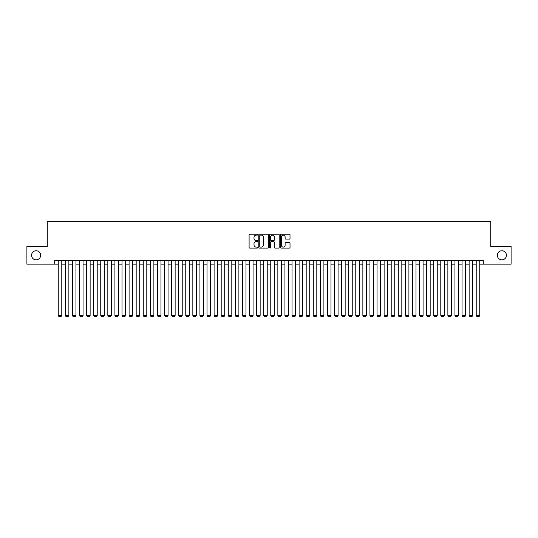 <?xml version="1.0" encoding="UTF-8"?>
<svg xmlns="http://www.w3.org/2000/svg" width="538" height="538" viewBox="0 0 538 538"><rect width="100%" height="100%" fill="white"/><g stroke="black" fill="none" stroke-linecap="round" stroke-linejoin="round"><path stroke-width="0.81" d="M257.668 234.655A0.484 0.484 0 0 0 257.177 234.171L249.793 234.171A0.693 0.693 0 0 0 249.094 234.864L249.094 247.379A0.693 0.693 0 0 0 249.793 248.079L257.177 248.079A0.484 0.484 0 0 0 257.668 247.588A0.484 0.484 0 0 0 257.177 247.103L256.222 247.103A2.226 2.226 0 0 1 253.997 244.877L253.997 243.835A2.226 2.226 0 0 1 256.222 241.609L257.177 241.609A0.484 0.484 0 0 0 257.668 241.125A0.484 0.484 0 0 0 257.177 240.634L256.222 240.634A2.226 2.226 0 0 1 253.997 238.415L253.997 237.372A2.226 2.226 0 0 1 256.222 235.146L257.177 235.146A0.484 0.484 0 0 0 257.668 234.655M497.354 255.294A4.533 4.533 0 0 0 501.893 259.827A4.533 4.533 0 0 0 506.426 255.294A4.533 4.533 0 0 0 501.893 250.755A4.533 4.533 0 0 0 497.354 255.294M31.574 255.294A4.533 4.533 0 0 0 36.107 259.827A4.533 4.533 0 0 0 40.646 255.294A4.533 4.533 0 0 0 36.107 250.755A4.533 4.533 0 0 0 31.574 255.294M289.323 239.074A0.693 0.693 0 0 0 290.016 238.374L290.016 234.864A0.693 0.693 0 0 0 289.323 234.171L281.118 234.171A0.693 0.693 0 0 0 280.419 234.864L280.419 247.379A0.693 0.693 0 0 0 281.118 248.079L289.323 248.079A0.693 0.693 0 0 0 290.016 247.379L290.016 243.142A0.693 0.693 0 0 0 289.323 242.443L285.812 242.443A0.693 0.693 0 0 0 285.113 243.142L285.113 245.247A1.863 1.863 0 0 1 283.257 247.103A1.863 1.863 0 0 1 281.394 245.247L281.394 237.002A1.863 1.863 0 0 1 283.257 235.146A1.863 1.863 0 0 1 285.113 237.002L285.113 238.374A0.693 0.693 0 0 0 285.812 239.074L289.323 239.074M54.708 264.145L26.9 264.145L26.9 246.438L47.27 246.438L47.27 221.643L490.73 221.643L490.73 246.438L511.1 246.438L511.1 264.145L483.292 264.145L483.292 260.607L54.708 260.607L54.708 264.145L58.245 264.145M268.395 234.864A0.693 0.693 0 0 0 267.695 234.171L259.491 234.171A0.693 0.693 0 0 0 258.798 234.864L258.798 247.379A0.693 0.693 0 0 0 259.491 248.079L267.695 248.079A0.693 0.693 0 0 0 268.395 247.379L268.395 234.864M270.305 234.171L278.509 234.171A0.693 0.693 0 0 1 279.202 234.864L279.202 247.379A0.693 0.693 0 0 1 278.509 248.079L274.999 248.079A0.693 0.693 0 0 1 274.299 247.379L274.299 242.308A0.693 0.693 0 0 0 273.607 241.609L271.28 241.609A0.693 0.693 0 0 0 270.58 242.308L270.58 247.588A0.484 0.484 0 0 1 270.096 248.079A0.484 0.484 0 0 1 269.605 247.588L269.605 234.864A0.693 0.693 0 0 1 270.305 234.171M61.789 264.145L65.333 264.145M68.871 264.145L72.415 264.145M75.959 264.145L79.503 264.145M83.04 264.145L86.584 264.145M90.128 264.145L93.666 264.145M97.21 264.145L100.754 264.145M104.291 264.145L107.835 264.145M111.379 264.145L114.924 264.145M118.461 264.145L122.005 264.145M125.549 264.145L129.086 264.145M132.63 264.145L136.175 264.145M139.712 264.145L143.256 264.145M146.8 264.145L150.344 264.145M153.881 264.145L157.426 264.145M160.97 264.145L164.507 264.145M168.051 264.145L171.595 264.145M175.132 264.145L178.677 264.145M182.221 264.145L185.765 264.145M189.302 264.145L192.846 264.145M196.39 264.145L199.928 264.145M203.472 264.145L207.016 264.145M210.553 264.145L214.097 264.145M217.641 264.145L221.185 264.145M224.723 264.145L228.267 264.145M231.811 264.145L235.348 264.145M238.892 264.145L242.436 264.145M245.974 264.145L249.518 264.145M253.062 264.145L256.606 264.145M260.143 264.145L263.687 264.145M267.231 264.145L270.769 264.145M274.313 264.145L277.857 264.145M281.394 264.145L284.938 264.145M288.482 264.145L292.026 264.145M295.564 264.145L299.108 264.145M302.652 264.145L306.189 264.145M309.733 264.145L313.277 264.145M316.815 264.145L320.359 264.145M323.903 264.145L327.447 264.145M330.984 264.145L334.528 264.145M338.072 264.145L341.61 264.145M345.154 264.145L348.698 264.145M352.235 264.145L355.779 264.145M359.323 264.145L362.868 264.145M366.405 264.145L369.949 264.145M373.493 264.145L377.03 264.145M380.574 264.145L384.119 264.145M387.656 264.145L391.2 264.145M394.744 264.145L398.288 264.145M401.825 264.145L405.37 264.145M408.914 264.145L412.451 264.145M415.995 264.145L419.539 264.145M423.076 264.145L426.621 264.145M430.165 264.145L433.709 264.145M437.246 264.145L440.79 264.145M444.334 264.145L447.872 264.145M451.416 264.145L454.96 264.145M458.497 264.145L462.041 264.145M465.585 264.145L469.129 264.145M472.667 264.145L476.211 264.145M479.755 264.145L483.292 264.145M260.257 235.146A0.484 0.484 0 0 0 259.767 235.631L259.767 246.619A0.484 0.484 0 0 0 260.257 247.103L261.266 247.103A2.226 2.226 0 0 0 263.492 244.877L263.492 237.372A2.226 2.226 0 0 0 261.266 235.146L260.257 235.146M274.299 237.036A1.863 1.863 0 0 0 272.443 235.18A1.863 1.863 0 0 0 270.58 237.036L270.58 239.941A0.693 0.693 0 0 0 271.28 240.634L273.607 240.634A0.693 0.693 0 0 0 274.299 239.941L274.299 237.036M61.789 260.607L61.789 315.436L58.245 315.436L58.245 260.607M61.789 315.436L61.258 316.357L58.777 316.357L58.245 315.436M68.871 260.607L68.871 315.436L65.333 315.436L65.333 260.607M68.871 315.436L68.339 316.357L65.865 316.357L65.333 315.436M75.959 260.607L75.959 315.436L72.415 315.436L72.415 260.607M75.959 315.436L75.428 316.357L72.946 316.357L72.415 315.436M83.04 260.607L83.04 315.436L79.503 315.436L79.503 260.607M83.04 315.436L82.509 316.357L80.034 316.357L79.503 315.436M90.128 260.607L90.128 315.436L86.584 315.436L86.584 260.607M90.128 315.436L89.597 316.357L87.116 316.357L86.584 315.436M97.21 260.607L97.21 315.436L93.666 315.436L93.666 260.607M97.21 315.436L96.679 316.357L94.197 316.357L93.666 315.436M104.291 260.607L104.291 315.436L100.754 315.436L100.754 260.607M104.291 315.436L103.76 316.357L101.285 316.357L100.754 315.436M111.379 260.607L111.379 315.436L107.835 315.436L107.835 260.607M111.379 315.436L110.848 316.357L108.367 316.357L107.835 315.436M118.461 260.607L118.461 315.436L114.924 315.436L114.924 260.607M118.461 315.436L117.93 316.357L115.455 316.357L114.924 315.436M125.549 260.607L125.549 315.436L122.005 315.436L122.005 260.607M125.549 315.436L125.018 316.357L122.536 316.357L122.005 315.436M132.63 260.607L132.63 315.436L129.086 315.436L129.086 260.607M132.63 315.436L132.099 316.357L129.618 316.357L129.086 315.436M139.712 260.607L139.712 315.436L136.175 315.436L136.175 260.607M139.712 315.436L139.181 316.357L136.706 316.357L136.175 315.436M146.8 260.607L146.8 315.436L143.256 315.436L143.256 260.607M146.8 315.436L146.269 316.357L143.787 316.357L143.256 315.436M153.881 260.607L153.881 315.436L150.344 315.436L150.344 260.607M153.881 315.436L153.35 316.357L150.875 316.357L150.344 315.436M160.97 260.607L160.97 315.436L157.426 315.436L157.426 260.607M160.97 315.436L160.438 316.357L157.957 316.357L157.426 315.436M168.051 260.607L168.051 315.436L164.507 315.436L164.507 260.607M168.051 315.436L167.52 316.357L165.038 316.357L164.507 315.436M175.132 260.607L175.132 315.436L171.595 315.436L171.595 260.607M175.132 315.436L174.601 316.357L172.126 316.357L171.595 315.436M182.221 260.607L182.221 315.436L178.677 315.436L178.677 260.607M182.221 315.436L181.689 316.357L179.208 316.357L178.677 315.436M189.302 260.607L189.302 315.436L185.765 315.436L185.765 260.607M189.302 315.436L188.771 316.357L186.296 316.357L185.765 315.436M196.39 260.607L196.39 315.436L192.846 315.436L192.846 260.607M196.39 315.436L195.859 316.357L193.377 316.357L192.846 315.436M203.472 260.607L203.472 315.436L199.928 315.436L199.928 260.607M203.472 315.436L202.94 316.357L200.459 316.357L199.928 315.436M210.553 260.607L210.553 315.436L207.016 315.436L207.016 260.607M210.553 315.436L210.022 316.357L207.547 316.357L207.016 315.436M217.641 260.607L217.641 315.436L214.097 315.436L214.097 260.607M217.641 315.436L217.11 316.357L214.628 316.357L214.097 315.436M224.723 260.607L224.723 315.436L221.185 315.436L221.185 260.607M224.723 315.436L224.191 316.357L221.717 316.357L221.185 315.436M231.811 260.607L231.811 315.436L228.267 315.436L228.267 260.607M231.811 315.436L231.279 316.357L228.798 316.357L228.267 315.436M238.892 260.607L238.892 315.436L235.348 315.436L235.348 260.607M238.892 315.436L238.361 316.357L235.879 316.357L235.348 315.436M245.974 260.607L245.974 315.436L242.436 315.436L242.436 260.607M245.974 315.436L245.442 316.357L242.968 316.357L242.436 315.436M253.062 260.607L253.062 315.436L249.518 315.436L249.518 260.607M253.062 315.436L252.53 316.357L250.049 316.357L249.518 315.436M260.143 260.607L260.143 315.436L256.606 315.436L256.606 260.607M260.143 315.436L259.612 316.357L257.137 316.357L256.606 315.436M267.231 260.607L267.231 315.436L263.687 315.436L263.687 260.607M267.231 315.436L266.7 316.357L264.219 316.357L263.687 315.436M274.313 260.607L274.313 315.436L270.769 315.436L270.769 260.607M274.313 315.436L273.781 316.357L271.3 316.357L270.769 315.436M281.394 260.607L281.394 315.436L277.857 315.436L277.857 260.607M281.394 315.436L280.863 316.357L278.388 316.357L277.857 315.436M288.482 260.607L288.482 315.436L284.938 315.436L284.938 260.607M288.482 315.436L287.951 316.357L285.47 316.357L284.938 315.436M295.564 260.607L295.564 315.436L292.026 315.436L292.026 260.607M295.564 315.436L295.032 316.357L292.558 316.357L292.026 315.436M302.652 260.607L302.652 315.436L299.108 315.436L299.108 260.607M302.652 315.436L302.121 316.357L299.639 316.357L299.108 315.436M309.733 260.607L309.733 315.436L306.189 315.436L306.189 260.607M309.733 315.436L309.202 316.357L306.721 316.357L306.189 315.436M316.815 260.607L316.815 315.436L313.277 315.436L313.277 260.607M316.815 315.436L316.283 316.357L313.809 316.357L313.277 315.436M323.903 260.607L323.903 315.436L320.359 315.436L320.359 260.607M323.903 315.436L323.372 316.357L320.89 316.357L320.359 315.436M330.984 260.607L330.984 315.436L327.447 315.436L327.447 260.607M330.984 315.436L330.453 316.357L327.978 316.357L327.447 315.436M338.072 260.607L338.072 315.436L334.528 315.436L334.528 260.607M338.072 315.436L337.541 316.357L335.06 316.357L334.528 315.436M345.154 260.607L345.154 315.436L341.61 315.436L341.61 260.607M345.154 315.436L344.623 316.357L342.141 316.357L341.61 315.436M352.235 260.607L352.235 315.436L348.698 315.436L348.698 260.607M352.235 315.436L351.704 316.357L349.229 316.357L348.698 315.436M359.323 260.607L359.323 315.436L355.779 315.436L355.779 260.607M359.323 315.436L358.792 316.357L356.311 316.357L355.779 315.436M366.405 260.607L366.405 315.436L362.868 315.436L362.868 260.607M366.405 315.436L365.874 316.357L363.399 316.357L362.868 315.436M373.493 260.607L373.493 315.436L369.949 315.436L369.949 260.607M373.493 315.436L372.962 316.357L370.48 316.357L369.949 315.436M380.574 260.607L380.574 315.436L377.03 315.436L377.03 260.607M380.574 315.436L380.043 316.357L377.562 316.357L377.03 315.436M387.656 260.607L387.656 315.436L384.119 315.436L384.119 260.607M387.656 315.436L387.125 316.357L384.65 316.357L384.119 315.436M394.744 260.607L394.744 315.436L391.2 315.436L391.2 260.607M394.744 315.436L394.213 316.357L391.731 316.357L391.2 315.436M401.825 260.607L401.825 315.436L398.288 315.436L398.288 260.607M401.825 315.436L401.294 316.357L398.819 316.357L398.288 315.436M408.914 260.607L408.914 315.436L405.37 315.436L405.37 260.607M408.914 315.436L408.382 316.357L405.901 316.357L405.37 315.436M415.995 260.607L415.995 315.436L412.451 315.436L412.451 260.607M415.995 315.436L415.464 316.357L412.982 316.357L412.451 315.436M423.076 260.607L423.076 315.436L419.539 315.436L419.539 260.607M423.076 315.436L422.545 316.357L420.07 316.357L419.539 315.436M430.165 260.607L430.165 315.436L426.621 315.436L426.621 260.607M430.165 315.436L429.633 316.357L427.152 316.357L426.621 315.436M437.246 260.607L437.246 315.436L433.709 315.436L433.709 260.607M437.246 315.436L436.715 316.357L434.24 316.357L433.709 315.436M444.334 260.607L444.334 315.436L440.79 315.436L440.79 260.607M444.334 315.436L443.803 316.357L441.321 316.357L440.79 315.436M451.416 260.607L451.416 315.436L447.872 315.436L447.872 260.607M451.416 315.436L450.884 316.357L448.403 316.357L447.872 315.436M458.497 260.607L458.497 315.436L454.96 315.436L454.96 260.607M458.497 315.436L457.966 316.357L455.491 316.357L454.96 315.436M465.585 260.607L465.585 315.436L462.041 315.436L462.041 260.607M465.585 315.436L465.054 316.357L462.572 316.357L462.041 315.436M472.667 260.607L472.667 315.436L469.129 315.436L469.129 260.607M472.667 315.436L472.135 316.357L469.661 316.357L469.129 315.436M479.755 260.607L479.755 315.436L476.211 315.436L476.211 260.607M479.755 315.436L479.224 316.357L476.742 316.357L476.211 315.436"/></g></svg>
